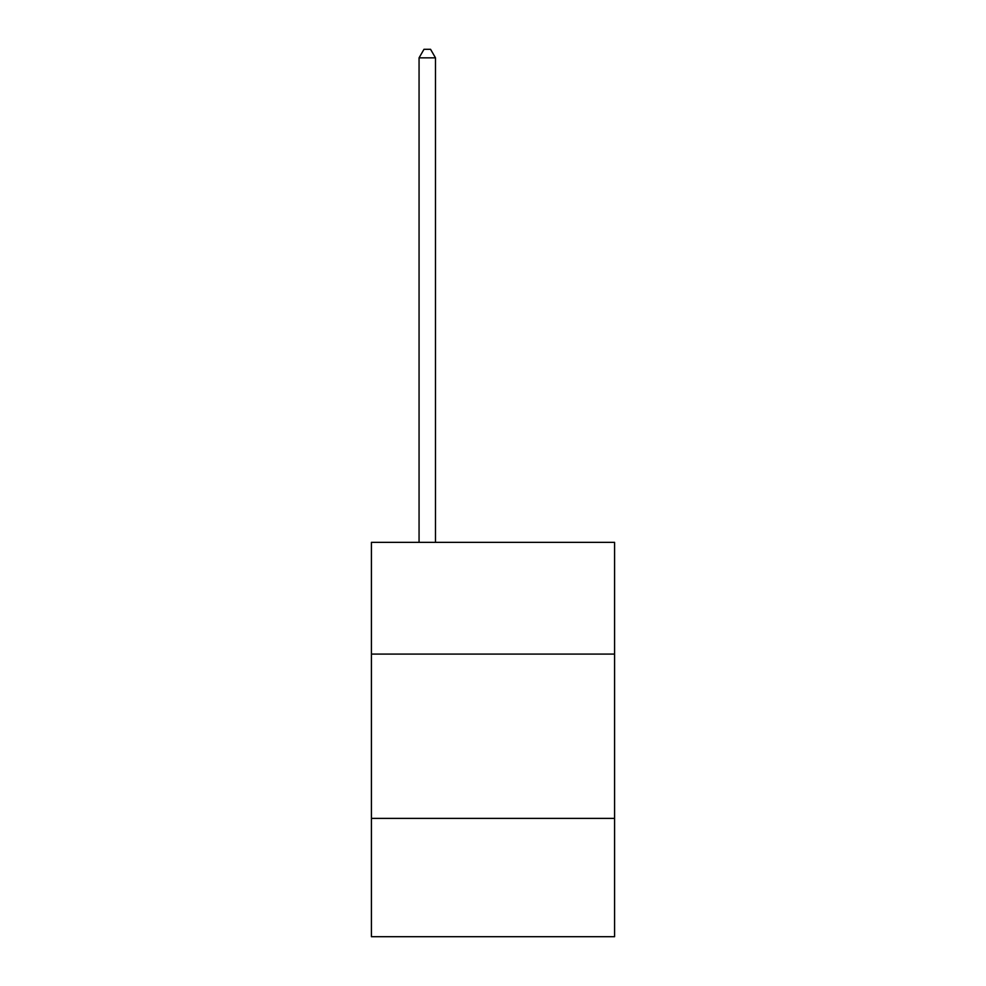<?xml version="1.0" encoding="UTF-8"?>
<svg xmlns="http://www.w3.org/2000/svg" width="986" height="986" viewBox="0 0 986 986"><rect width="100%" height="100%" fill="white"/><g stroke="black" fill="none" stroke-linecap="round" stroke-linejoin="round"><path stroke-width="1.48" d="M614.586 654.088L614.586 542.362L371.414 542.362L371.414 654.088L614.586 654.088L614.586 936.7L371.414 936.7L371.414 654.088M614.586 818.392L371.414 818.392M435.492 542.362L435.492 57.841L419.062 57.841L419.062 542.362M419.062 57.841L423.992 49.3L430.562 49.3L435.492 57.841"/></g></svg>
